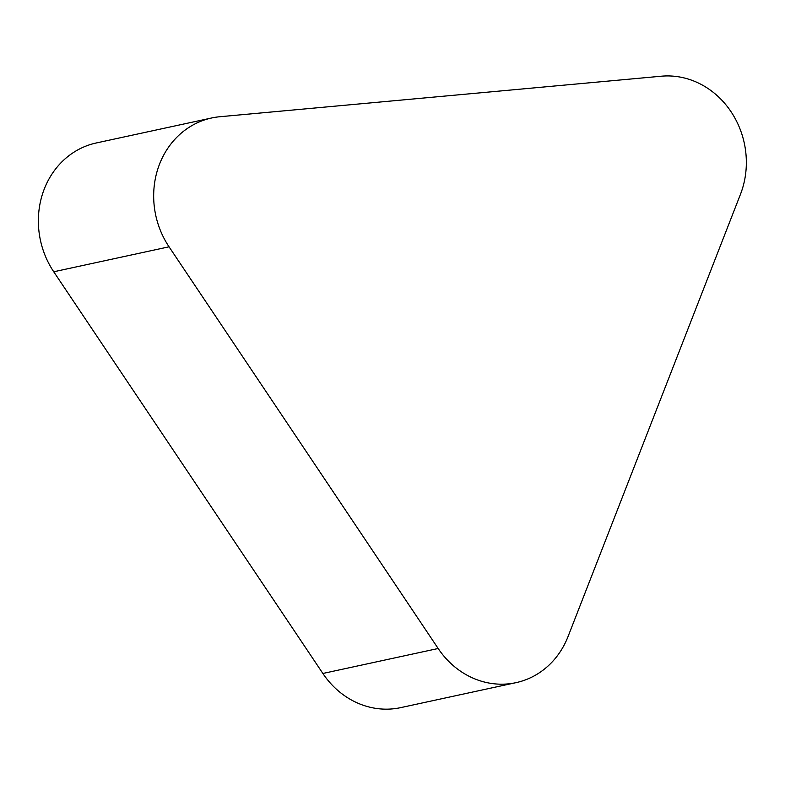 <?xml version="1.0" encoding="UTF-8"?>
<svg xmlns="http://www.w3.org/2000/svg" width="785" height="785" viewBox="0 0 785 785"><rect width="100%" height="100%" fill="white"/><g stroke="black" fill="none" stroke-linecap="round" stroke-linejoin="round"><path stroke-width="1.18" d="M568.036 636.576A83.367 75.183 -102.2 0 1 516.01 682.656A83.367 75.183 -102.2 0 1 438.167 648.498L169.05 246.804A83.367 75.183 -102.2 0 1 211.587 117.995A83.367 75.183 -102.2 0 1 219.761 116.739L661.294 76.214A83.367 75.183 -102.2 0 1 740.441 194.366L568.036 636.576M516.01 682.656L400.703 707.628A83.367 75.183 -102.2 0 1 322.87 673.471L53.743 271.777A83.367 75.183 -102.2 0 1 96.29 142.968L211.587 117.995M322.87 673.471L438.167 648.498M53.743 271.777L169.05 246.804"/></g></svg>
